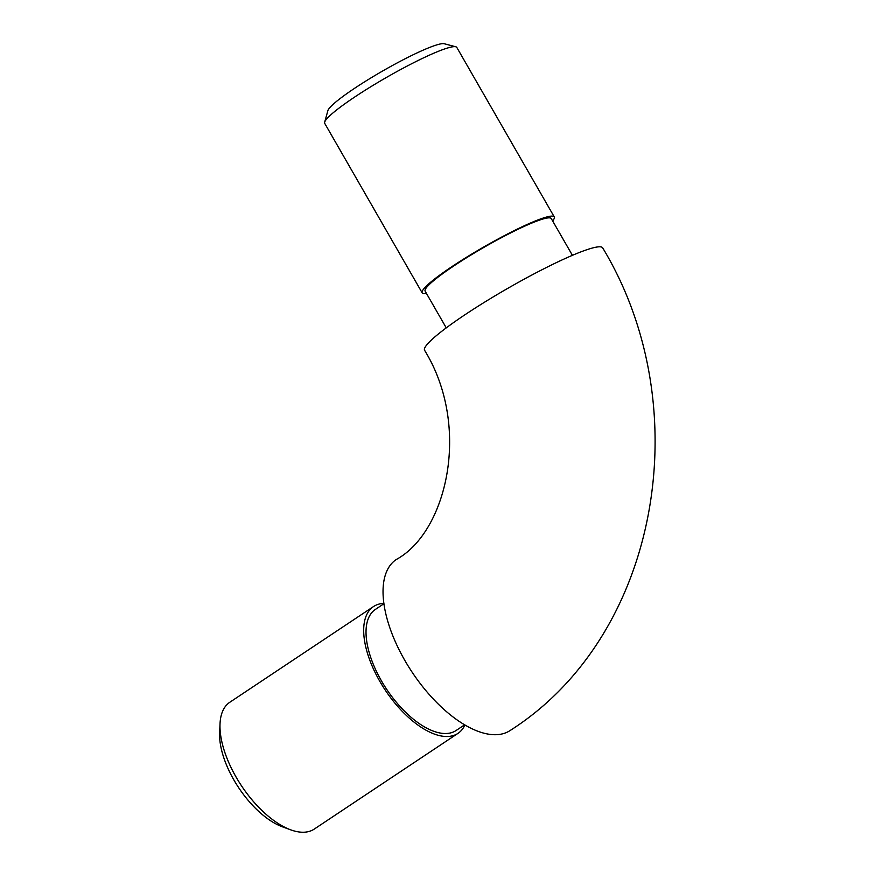 <?xml version="1.0" encoding="UTF-8"?>
<svg xmlns="http://www.w3.org/2000/svg" width="875" height="875" viewBox="0 0 875 875"><rect width="100%" height="100%" fill="white"/><g stroke="black" fill="none" stroke-linecap="round" stroke-linejoin="round"><path stroke-width="1.31" d="M602.689 247.887A102.714 12.228 150.1 0 0 588.623 249.145A102.714 12.228 150.1 0 0 485.494 301.613A102.714 12.228 150.1 0 0 424.594 350.295C471.581 426.661 446.863 531.956 396.32 559.486A102.714 49.328 -123.7 0 0 408.428 666.444A102.714 49.328 -123.7 0 0 504.098 733.392A102.714 49.328 -123.7 0 0 510.202 730.472C659.597 635.348 698.852 407.017 602.689 247.887M290.708 829.839L282.352 826.787A67.627 32.473 -123.7 0 1 233.92 780.03A67.627 32.473 -123.7 0 1 219.625 732.594L220.03 723.723A76.18 36.586 56.3 0 0 236.141 777.164A76.18 36.586 56.3 0 0 290.708 829.839A76.18 36.586 56.3 0 0 309.739 831.25A76.18 36.586 56.3 0 0 314.267 829.084L457.997 733.359A76.18 36.586 -123.7 0 1 453.469 735.525A76.18 36.586 -123.7 0 1 382.517 685.869A76.18 36.586 -123.7 0 1 373.537 606.539A76.18 36.586 -123.7 0 1 378.066 604.373A76.18 36.586 -123.7 0 1 383.906 603.4M464.614 724.839L456.094 730.505A72.756 34.945 -123.7 0 1 451.773 732.583A72.756 34.945 -123.7 0 1 384.005 685.158A72.756 34.945 -123.7 0 1 375.441 609.394L383.95 603.717M373.537 606.539L229.808 702.264A76.18 36.586 56.3 0 0 220.03 723.723M324.669 122.183L327.863 110.688A67.627 8.05 -29.9 0 1 371.394 77.645A67.627 8.05 -29.9 0 1 435.903 45.172A67.627 8.05 -29.9 0 1 444.259 43.75L455.798 46.78A76.18 9.067 150.1 0 0 446.392 48.377A76.18 9.067 150.1 0 0 373.713 84.963A76.18 9.067 150.1 0 0 324.669 122.183A76.18 9.067 150.1 0 0 324.734 123.397L422.177 292.852A76.18 9.067 150.1 0 0 426.486 293.475M552.628 220.938A76.18 9.067 150.1 0 0 554.258 216.902L456.816 47.447A76.18 9.067 150.1 0 0 455.798 46.78M572.414 255.336L551.294 218.608A72.756 8.662 150.1 0 0 541.341 219.505A72.756 8.662 150.1 0 0 468.289 256.67A72.756 8.662 150.1 0 0 425.141 291.145L446.261 327.873M554.258 216.902A76.18 9.067 150.1 0 0 543.834 217.842A76.18 9.067 150.1 0 0 467.348 256.747A76.18 9.067 150.1 0 0 422.177 292.852M464.898 725.003A76.18 36.586 -123.7 0 1 457.997 733.359"/></g></svg>
